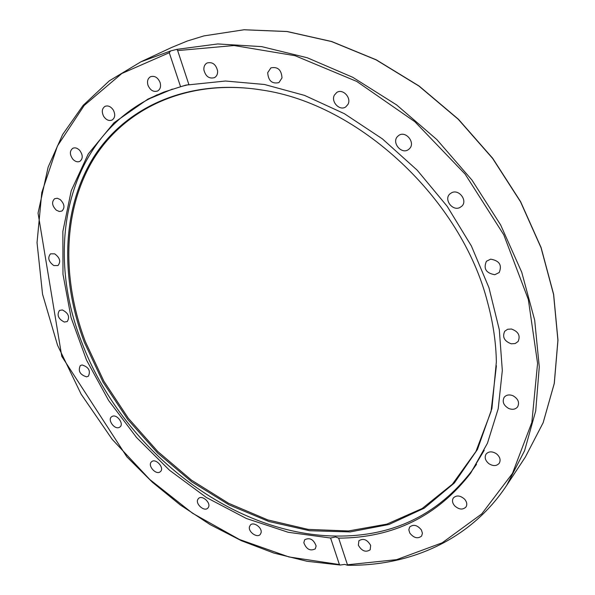 <?xml version="1.0" encoding="UTF-8"?>
<svg xmlns="http://www.w3.org/2000/svg" width="595" height="595" viewBox="0 0 595 595"><rect width="100%" height="100%" fill="white"/><g stroke="black" fill="none" stroke-linecap="round" stroke-linejoin="round"><path stroke-width="0.89" d="M344.654 564.402L340.251 565.042L339.41 564.551L330.589 538.021L288.263 532.294L246.456 518.528L206.472 497.539L169.501 470.221L136.567 437.526L108.625 400.465L86.528 360.101L71.065 317.596L62.981 274.228L62.869 231.418L71.229 190.735L88.291 153.897L114.009 122.741L147.902 99.127L163.699 92.128L180.583 86.758L169.263 52.71L170.601 50.947L176.827 49.363L177.652 50.575L188.957 84.802L225.475 81.024L264.425 84.475L304.536 95.393L344.364 113.682L382.399 138.866L417.132 170.125L447.187 206.316L471.411 246.025L488.949 287.683L499.302 329.69L502.321 370.507L498.208 408.743L487.446 443.23L470.734 473.062C437.414 516.222 393.384 537.917 338.659 538.14L347.45 564.774L347.502 565.25L344.654 564.402M188.957 84.802L186.012 85.07L180.583 86.758M330.589 538.021L335.573 536.958L338.659 538.14M157.355 94.694L149.992 98.458L172.409 89.109M86.595 376.851C79.968 374.738 77.871 370.983 80.295 365.598L82.05 364.958C88.677 367.041 90.797 370.782 88.402 376.189L86.595 376.851M64.305 322.051C58.273 318.927 56.659 315.06 59.455 310.434L62.341 309.943C68.373 313.037 70.009 316.904 67.25 321.545L64.305 322.051M53.795 265.556C48.537 261.659 47.436 257.754 50.493 253.834L54.658 253.827C59.909 257.709 61.032 261.614 58.013 265.534L53.795 265.556M56.354 210.199C52.025 205.796 51.46 201.958 54.643 198.693L57.291 198.261L60.192 199.541C64.513 203.936 65.1 207.767 61.954 211.039L59.284 211.485L56.354 210.199M72.888 159.252C69.608 154.633 69.563 150.981 72.761 148.304C75.059 147.322 77.38 148.021 79.73 150.409C82.995 155.012 83.055 158.657 79.901 161.334C77.588 162.353 75.253 161.662 72.888 159.252M103.671 116.352C101.485 111.853 101.931 108.528 105.003 106.364C108.097 105.256 110.878 106.505 113.348 110.112C115.504 114.59 115.08 117.899 112.061 120.056C108.952 121.209 106.155 119.974 103.671 116.352M148.006 85.33C146.891 81.307 147.731 78.443 150.513 76.725C154.611 75.513 157.801 77.417 160.077 82.452C161.171 86.431 160.352 89.28 157.63 90.99C153.517 92.27 150.312 90.38 148.006 85.33M203.877 69.831C203.676 66.61 204.739 64.327 207.075 62.988C212.43 61.687 215.933 64.32 217.599 70.887C217.785 74.055 216.744 76.309 214.475 77.648C209.113 79.023 205.58 76.42 203.877 69.831M267.705 72.664L270.896 67.875C277.768 66.491 281.472 69.846 281.993 77.938L278.906 82.616C272.027 84.111 268.293 80.794 267.705 72.664M334.397 95.103L336.725 92.493C342.705 88.201 351.771 97.825 347.949 104.408L345.747 106.899C339.797 111.317 330.627 101.775 334.397 95.103M397.802 136.24L398.442 135.69C405.44 129.844 416.143 142.889 409.263 148.876L408.772 149.3C401.841 155.295 390.967 142.354 397.802 136.24M451.657 192.728C459.087 188.771 468.042 200.917 461.683 206.309L459.853 207.536C452.334 211.426 443.491 199.161 449.984 193.836L451.657 192.728M490.659 259.167C499.391 260.647 502.24 265.095 499.198 272.517L494.817 274.712C486.048 273.15 483.252 268.672 486.42 261.257L490.659 259.167M511.417 329.013C518.394 331.541 520.618 335.706 518.089 341.5L515.166 343.546L511.298 343.813C504.292 341.225 502.106 337.038 504.738 331.244L507.624 329.273L511.417 329.013M512.92 395.697C518.141 398.732 519.71 402.451 517.62 406.861C515.501 409.39 512.555 409.94 508.792 408.52C503.548 405.448 502.009 401.707 504.173 397.296C506.286 394.842 509.201 394.314 512.92 395.697M496.379 453.732C500.001 456.804 500.96 459.98 499.25 463.267C496.609 466.168 493.158 466.302 488.882 463.684C485.245 460.582 484.308 457.384 486.078 454.089C488.703 451.255 492.139 451.136 496.379 453.732M464.643 499.212C466.926 502.002 467.373 504.59 465.982 506.992C462.784 510.056 459.005 509.662 454.639 505.81C452.334 503.006 451.895 500.395 453.338 497.985C456.521 494.981 460.292 495.39 464.643 499.212M421.416 529.996L422.42 533.232L421.632 536.013C417.831 539.048 413.897 538.081 409.829 533.12L408.825 529.855L409.643 527.051C413.436 524.061 417.363 525.043 421.416 529.996M370.67 545.429L370.172 549.795C365.732 552.629 361.79 551.096 358.354 545.206L358.874 540.788C363.314 537.999 367.249 539.546 370.67 545.429M316.124 545.965L315.298 548.858C310.188 551.342 306.365 549.289 303.829 542.699L304.685 539.739C309.794 537.3 313.61 539.375 316.124 545.965M261.079 532.756L260.268 534.414C257.211 538.334 248.122 531.96 249.446 526.85L250.294 525.132C253.358 521.25 262.447 527.661 261.079 532.756M208.369 507.386L207.863 508.063C204.36 512.109 195.019 503.846 197.912 499.279L198.455 498.551C201.973 494.542 211.307 502.857 208.369 507.386M160.375 471.649C156.269 475.68 147.062 465.424 151.524 461.802L151.539 461.794C155.585 457.711 164.867 467.945 160.434 471.597L160.375 471.649M119.179 427.455C114.419 429.746 107.308 419.839 111.54 416.798L112.321 416.329C117.044 413.994 124.214 423.893 120.012 426.95L119.179 427.455M484.226 450.281L471.701 471.091C437.466 515.225 392.231 536.876 335.997 536.05C230.005 534.823 121.194 448.065 81.537 341.746C45.049 249.372 65.725 141.476 149.992 98.458M487.707 302.848C493.129 322.973 496.014 342.646 496.364 361.864L491.916 408.52L477.45 449.456L454.327 483.021L424.228 508.197L388.914 524.507L350.172 531.915L309.653 530.733L268.866 521.495L229.157 504.91L191.716 481.786L157.601 452.996L127.761 419.468L103.061 382.176L84.297 342.192C60.586 279.286 61.367 210.63 92.478 159.081C123.753 108.015 187.061 77.975 261.659 90.001C358.584 103.694 461.683 199.266 487.707 302.848M257.813 89.391C184.524 79.187 122.964 109.8 92.634 160.576C62.497 211.82 61.962 279.531 85.345 341.634L103.909 381.261L128.319 418.24L157.801 451.531L191.508 480.172L228.525 503.258L267.81 519.926L308.195 529.394L348.395 530.971L386.921 524.113L422.175 508.509L452.423 484.166L475.926 451.516L491.039 411.532L496.401 365.754M181.921 86.282L188.37 84.706M203.892 35.916L243.98 29.78L287.006 31.542L331.571 41.568L376.107 59.864L418.91 86.044L458.262 119.283L492.578 158.374L520.513 201.772L541.048 247.758L553.581 294.51L557.909 340.281L554.25 383.478L543.131 422.762L525.333 457.079L543.161 422.703L554.302 383.366L557.969 340.139L553.64 294.354L541.115 247.609L520.595 201.645L492.682 158.263L458.388 119.208L419.051 85.985L376.271 59.82L331.735 41.531L287.154 31.505L244.099 29.75L203.951 35.893L187.38 40.988L171.68 47.444L187.343 41.003L203.892 35.916M170.601 50.947L140.985 61.776L171.68 47.444M339.41 564.551L288.932 556.957L239.421 539.479L192.527 513.24L149.687 479.429L112.158 439.296L81.091 394.113L57.551 345.249L42.55 294.205L37.031 242.663L41.791 192.535L57.432 145.991L84.207 105.449L121.819 73.505L169.263 52.71M177.652 50.575L234.08 45.532L295.061 55.707L356.777 81.448L414.894 121.744L465.126 174.112L503.787 234.832L528.323 299.456L537.582 363.381L531.833 422.457L512.481 473.382L481.742 513.902L442.234 542.789L396.627 559.65L347.45 564.774M347.502 565.25C410.253 566.262 470.786 539.754 506.68 485.364L524.589 450.69L535.723 410.855L539.271 366.899L534.682 320.162L521.741 272.242L500.64 224.947L472.006 180.129L436.849 139.572L396.568 104.884L352.783 77.313L307.251 57.752L261.696 46.626L217.755 43.948L176.827 49.363M506.68 485.364L525.333 457.079M340.251 565.042L306.998 561.271L273.901 553.067L241.473 540.743L210.154 524.619L180.367 505.029L152.484 482.322L126.861 456.841L61.776 356.353L38.05 213.092L48.143 167.098L62.654 134.507L83.092 105.419L109.309 80.838L140.985 61.776M476.521 464.331L471.701 471.091"/></g></svg>
